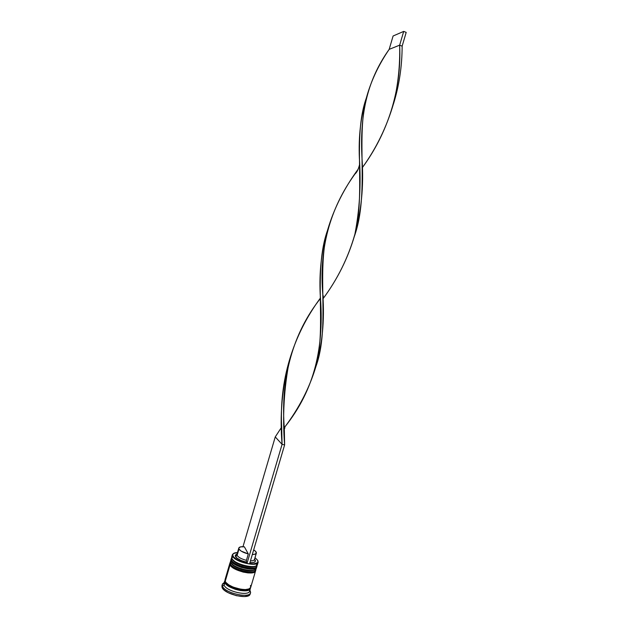 <?xml version="1.0" encoding="UTF-8"?>
<svg xmlns="http://www.w3.org/2000/svg" width="628" height="628" viewBox="0 0 628 628"><rect width="100%" height="100%" fill="white"/><g stroke="black" fill="none" stroke-linecap="round" stroke-linejoin="round"><path stroke-width="0.94" d="M231.496 557.994L231.481 560.035L232.47 559.407L231.481 560.035L231.701 557.907M255.117 567.869C251.365 570.993 233.757 565.914 231.944 561.189L231.402 560.294C233.663 566.126 256.255 571.425 256.938 566.315L257.009 566.064C256.326 571.166 233.742 565.867 231.481 560.035C233.577 565.506 254.521 570.907 256.758 566.574M231.23 558.614L231.881 561.173C233.938 565.64 250.187 571.158 255.337 567.79C257.927 574.008 233.851 569.463 231.347 563.214L230.358 563.85L231.347 563.214C233.153 567.963 250.713 573.034 254.505 569.91L252.173 570.695L248.28 570.766L241.183 569.298L234.801 566.448L231.347 563.214C233.153 567.963 250.713 573.034 254.505 569.91M232.674 562.225L237.298 565.451L241.788 567.249L248.884 568.717L254.222 568.309L248.884 568.717L241.788 567.249L237.298 565.451L232.674 562.225M257.048 565.247L257.009 566.064M255.651 566.087L253.296 566.872L249.41 566.927L242.314 565.451L235.932 562.61L232.47 559.407C234.291 564.117 251.938 569.196 255.651 566.087C251.938 569.196 234.291 564.117 232.47 559.407C235.084 565.742 259.702 570.193 256.342 563.787M256.679 566.825C254.45 571.158 233.498 565.765 231.402 560.294M230.382 561.785L230.358 563.85L230.578 561.691M253.963 571.7C250.14 574.832 232.619 569.753 230.829 564.996L230.288 564.101C232.525 569.996 255.117 575.279 255.816 570.106L255.886 569.855C255.188 575.02 232.603 569.737 230.358 563.85C232.439 569.368 253.382 574.761 255.635 570.373M230.115 562.405L230.602 564.635M231.551 566.048L236.167 569.29L243.067 571.77L247.754 572.555L253.092 572.124L247.754 572.555L243.067 571.77L236.167 569.29L231.551 566.048M255.847 568.685L255.847 569.125M255.557 570.624C253.312 575.02 232.36 569.627 230.288 564.101M250.321 587.832C251.443 594.104 227.32 589.213 224.981 582.643L226.944 584.998L230.554 587.321L237.808 589.959L242.746 590.744L246.859 590.595L249.512 589.543L250.321 588.028M225.845 582.203C227.493 586.387 240.948 591.129 246.898 589.598M232.376 554.689L231.708 556.965L231.928 558.512L232.596 556.227L232.376 554.689L233.781 553.315L232.399 554.61L232.925 556.015L232.729 554.438C233.2 553.276 234.786 552.64 237.486 552.53L233.365 553.59L232.65 555.089L233.624 557.02L237.981 560.145L246.937 563.269L246.341 562.162L246.419 560.325L248.303 553.935C243.483 552.687 240.375 551.062 238.978 549.053L237.117 555.403C238.499 557.444 241.607 559.085 246.419 560.325C241.607 559.085 238.499 557.444 237.117 555.403L235.469 556.455C237.094 558.841 240.72 560.741 246.341 562.162L240.964 560.427L236.874 558.057L235.249 555.733L236.505 554.124M237.07 553.935L235.312 555.183L235.469 556.455L237.117 555.403L238.813 548.016C239.307 546.886 241.16 546.486 244.378 546.823L248.303 553.935L246.419 560.325L246.341 562.162L246.937 563.269C239.692 561.51 235.021 559.093 232.925 556.015L232.596 556.227C234.903 562.044 257.723 567.343 258.147 562.193L257.825 560.576L257.967 561.864C257.315 563.622 254.521 564.242 249.599 563.724L253.555 563.897L257.409 562.759L257.912 562.044L257.645 560.278L254.999 557.688L257.645 560.278L258.132 562.272C257.464 567.312 234.872 561.997 232.596 556.227L231.928 558.512L231.685 557.06M256.303 568.45C255.274 573.435 233.019 568.112 230.806 562.327C233.059 568.191 255.643 573.482 256.334 568.34L256.703 567.092C256.028 572.194 233.435 566.903 231.183 561.055L230.806 562.327L230.963 559.493L230.806 562.327L230.562 560.875M222.265 584.385L222.092 587.486L222.461 586.214L224.11 585.155L224.015 583.239L222.375 584.103L222.461 586.214L222.265 584.385L224.204 582.533L222.375 584.103M224.667 580.963L224.855 582.619L226.834 584.998L230.484 587.345L235.241 589.292L240.367 590.524L245.03 590.854L248.515 590.234L249.638 589.598L250.446 587.871L250.376 588.53C249.583 594.002 226.998 588.805 224.855 582.619L224.11 585.155L224.855 582.619L224.667 580.963L223.929 583.49L224.11 585.155L222.461 586.214C224.871 593.287 250.556 598.892 250.603 592.408L249.913 590.1L250.541 592.706C249.661 598.798 224.777 593.091 222.461 586.214L222.092 587.486L221.904 585.618M229.848 563.292L225.036 579.707L225.224 581.355L230.06 564.862L230.005 562.923L230.06 564.862L225.224 581.355L225.978 582.517L228.851 584.919L233.145 587.109L240.744 589.245L245.407 589.582L248.884 588.962L250.658 587.51L250.478 585.453M248.712 588.931C245.101 591.513 231.489 588.342 227.155 583.891M238.813 548.016L236.952 554.343L237.117 555.403L236.968 554.304L235.312 555.183M248.303 553.935L241.168 551.101L238.978 549.053L238.852 547.899L240.673 546.847L244.378 546.823L248.303 553.935M254.591 559.093L255.415 560.576L254.968 561.785L253.272 562.539L249.905 562.688C253.147 562.869 254.976 562.335 255.392 561.094L254.591 559.093M250.07 594.221L248.115 595.87L244.284 596.584L236.332 595.682L228.262 592.73L224.251 590.124L222.092 587.486C224.4 594.378 249.277 600.078 250.164 593.962L250.541 592.706M249.685 590.791C249.622 596.655 226.323 591.56 224.11 585.155C226.245 591.38 248.829 596.569 249.63 591.05L250.368 588.546M224.981 580.57L224.981 582.643M225.044 579.683L225.224 581.355C227.375 587.518 249.96 592.722 250.745 587.274L255.588 570.883M255.588 570.868C254.889 576.049 232.297 570.774 230.06 564.862L232.07 567.155L235.743 569.439L243.091 572.077L248.076 572.917L252.221 572.83L254.874 571.865L255.659 570.475M256.774 566.684L255.996 568.057L254.889 568.638L251.428 569.156L241.654 567.508L236.874 565.592L233.192 563.324L231.183 561.055L231.112 559.14M257.425 564.635C256.483 569.588 234.166 564.258 231.928 558.512C234.189 564.321 256.781 569.627 257.456 564.548L258.132 562.272M255.392 561.094L254.481 559.454C254.175 560.419 252.825 560.89 250.446 560.867C252.786 560.89 254.128 560.435 254.466 559.501L256.334 553.174C255.996 554.084 254.662 554.524 252.323 554.485L254.568 554.328L256.318 553.229L255.627 551.408L253.681 549.9C255.651 551.125 256.538 552.216 256.334 553.174M247.008 563.41L249.567 563.85L284.617 444.914L249.567 563.85L247.008 563.41L282.074 444.349L247.008 563.41M242.981 546.705L275.252 436.915L282.074 444.349L284.617 444.914L282.074 444.349L281.689 427.637C280.465 404.22 283.04 381.738 289.43 360.189L289.382 360.339C282.066 387.515 279.633 415.524 282.074 444.349L275.252 436.915L242.981 546.705M284.617 444.914C282.365 416.356 283.982 388.065 289.469 360.04C296.055 337.809 306.323 317.211 320.272 298.237L318.231 301.283C291.039 337.087 280.645 382.005 284.319 428.296L284.617 444.914M354.325 236.466C369.845 192.953 355.448 137.893 366.728 96.633C371.368 80.227 378.849 64.464 389.172 49.353C366.171 81.616 359.648 116.69 362.066 159.182C363.887 186.414 361.304 212.17 354.325 236.466M366.367 97.937L366.179 98.502C352.23 138.184 366.32 191.681 354.475 235.9C347.81 258.563 337.291 279.554 322.925 298.873C337.636 279.075 348.297 257.504 354.906 234.173C359.593 209.909 361.092 184.718 359.397 158.601C358.407 136.559 360.77 116.219 366.485 97.583M402.14 46.15C402.085 66.262 399.188 85.565 393.426 104.067C399.188 85.565 402.085 66.262 402.14 46.15L399.651 45.169C400.154 64.967 398.168 84.254 393.701 103.023C386.824 126.754 376.329 148.341 362.223 167.794C387.295 133.772 401.779 90.738 399.651 45.169L389.172 49.353L393.097 35.992L389.172 49.353L399.651 45.169L403.702 31.4L399.651 45.169L402.14 46.15L406.19 32.397L402.14 46.15M358.305 168.987L355.008 173.925C329.598 208.943 318.875 249.292 322.847 294.956C324.605 320.837 322.29 344.717 315.9 366.587C330.485 326.442 315.986 272.725 327.769 229.479C334.12 208.174 344.293 188.015 358.305 168.987M281.682 427.079L275.252 436.915L281.682 427.079M327.604 230.091L327.447 230.57C312.838 272.23 326.913 325.461 315.939 366.454C309.486 388.002 298.944 408.42 284.303 427.707M284.319 428.296C284.861 428.524 284.994 428.131 284.704 427.111C315.028 389.234 324.495 346.452 320.202 294.312C319.103 271.531 321.575 250.101 327.62 230.029M393.097 35.992L403.702 31.4L406.19 32.397L403.702 31.4L393.097 35.992M230.759 564.98C232.784 570.46 253.084 575.146 254.905 571.033M255.188 570.836L255.816 570.106M250.603 592.408L249.701 590.815M354.349 236.403L354.475 235.9M366.579 97.222L366.179 98.502M322.941 299.305C323.396 297.162 323.365 295.709 322.847 294.956M359.499 164.897C358.274 169.56 356.775 172.574 355.008 173.925M327.769 229.479L327.447 230.57M393.528 103.683L393.701 103.023M320.28 298.661L318.231 301.283M362.183 165.533L362.066 159.182"/></g></svg>
